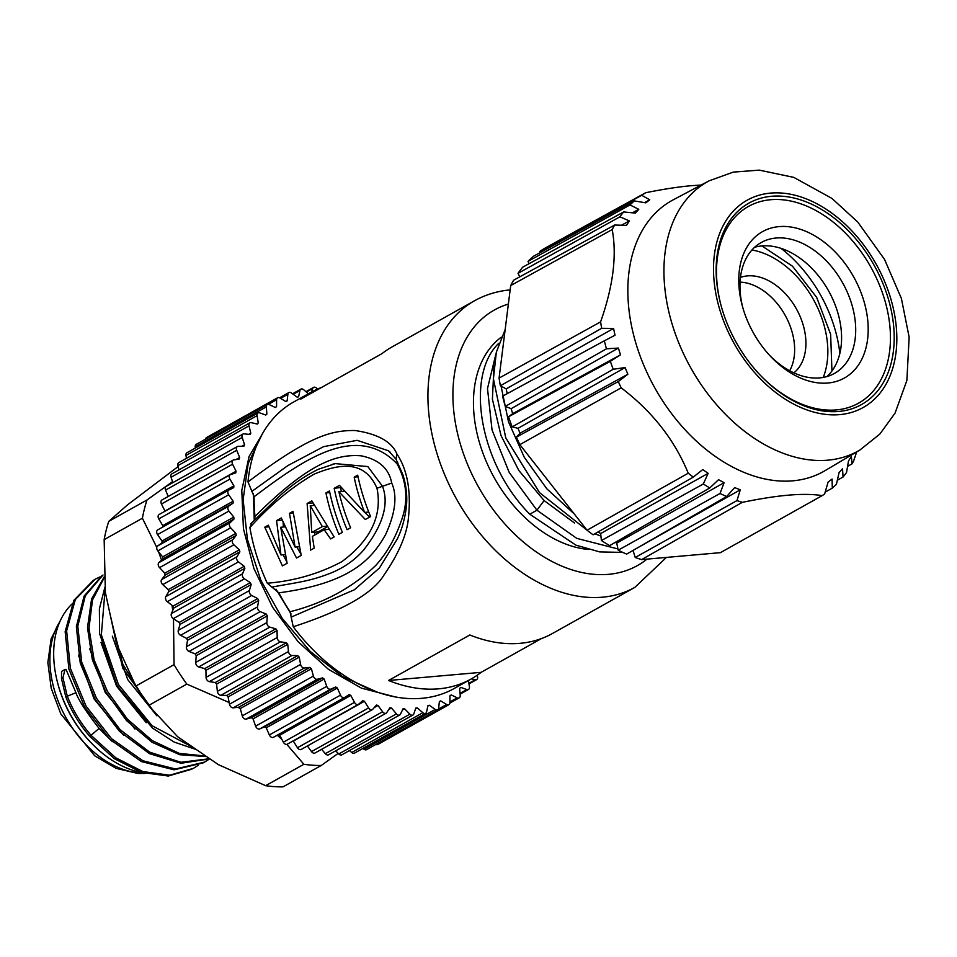 <?xml version="1.0" encoding="UTF-8"?>
<svg xmlns="http://www.w3.org/2000/svg" width="957" height="957" viewBox="0 0 957 957"><rect width="100%" height="100%" fill="white"/><g stroke="black" fill="none" stroke-linecap="round" stroke-linejoin="round"><path stroke-width="1.44" d="M228.735 490.128L157.773 529.843A3.553 2.428 60.8 0 0 157.69 529.891A3.553 2.428 60.8 0 0 157.558 534.592L162.008 541.016A168.635 115.474 60.8 0 0 162.008 542.894L157.594 545.98A3.553 2.428 60.8 0 0 157.821 550.885L162.666 556.902A168.635 115.474 60.8 0 0 162.846 558.852L158.886 562.608A3.553 2.428 60.8 0 0 159.556 567.633L164.748 573.171A168.635 115.474 60.8 0 0 165.094 575.157L161.637 579.547A3.553 2.428 60.8 0 0 162.738 584.631L168.229 589.644A168.635 115.474 60.8 0 0 168.743 591.629L165.812 596.618A3.553 2.428 60.8 0 0 167.331 601.69L173.061 606.116A168.635 115.474 60.8 0 0 173.731 608.102L171.387 613.616A3.553 2.428 60.8 0 0 173.301 618.641L179.198 622.433A168.635 115.474 60.8 0 0 180.024 624.383L178.277 630.376A3.553 2.428 60.8 0 0 180.574 635.292L186.579 638.403A168.635 115.474 60.8 0 0 187.548 640.293L186.412 646.705A3.553 2.428 60.8 0 0 189.055 651.454L195.12 653.858A168.635 115.474 60.8 0 0 196.221 655.677L195.707 662.411A3.553 2.428 60.8 0 0 198.685 666.945L204.714 668.62A168.635 115.474 60.8 0 0 205.934 670.343L206.054 677.353A3.553 2.428 60.8 0 0 209.332 681.623L215.265 682.532A168.635 115.474 60.8 0 0 216.593 684.135L217.359 691.337A3.553 2.428 60.8 0 0 220.876 695.296L226.665 695.44A168.635 115.474 60.8 0 0 228.089 696.923L229.465 704.22A3.553 2.428 60.8 0 0 233.209 707.833L238.783 707.211A168.635 115.474 60.8 0 0 240.279 708.539L242.265 715.872A3.553 2.428 60.8 0 0 246.188 719.078L251.476 717.702A168.635 115.474 60.8 0 0 253.043 718.874L255.615 726.148A3.553 2.428 60.8 0 0 259.67 728.935L264.622 726.806A168.635 115.474 60.8 0 0 266.237 727.798L269.36 734.952A3.553 2.428 60.8 0 0 273.439 737.309A3.553 2.428 60.8 0 0 273.511 737.273L344.496 697.533M278.355 734.557A168.635 115.474 60.8 0 0 279.707 735.239L283.368 742.177A3.553 2.428 60.8 0 0 287.279 744.199A3.553 2.428 60.8 0 0 287.555 744.008M293.033 740.981A168.635 115.474 60.8 0 0 293.309 741.089L297.46 747.74A3.553 2.428 60.8 0 0 301.192 749.439L372.309 709.639A3.553 2.428 -119.2 0 1 368.577 707.929L364.438 701.278A168.635 115.474 -119.2 0 1 362.799 700.656L358.672 704.196A3.553 2.428 -119.2 0 1 358.408 704.388A3.553 2.428 -119.2 0 1 354.485 702.366L350.824 695.428A168.635 115.474 -119.2 0 1 349.197 694.615L344.64 697.462A3.553 2.428 -119.2 0 1 344.568 697.497A3.553 2.428 -119.2 0 1 340.489 695.141L337.354 687.987A168.635 115.474 -119.2 0 1 335.751 686.994L330.799 689.124A3.553 2.428 -119.2 0 1 326.744 686.336L324.16 679.063A168.635 115.474 -119.2 0 1 322.605 677.891L317.317 679.267A3.553 2.428 -119.2 0 1 313.394 676.061L311.408 668.728A168.635 115.474 -119.2 0 1 309.901 667.4L304.338 668.022A3.553 2.428 -119.2 0 1 300.594 664.409L299.218 657.112A168.635 115.474 -119.2 0 1 297.783 655.629L292.005 655.485A3.553 2.428 -119.2 0 1 288.476 651.526L287.722 644.336A168.635 115.474 -119.2 0 1 286.394 642.721L280.449 641.812A3.553 2.428 -119.2 0 1 277.183 637.541L277.063 630.531A168.635 115.474 -119.2 0 1 275.831 628.809L269.802 627.146A3.553 2.428 -119.2 0 1 266.824 622.612L267.338 615.865A168.635 115.474 -119.2 0 1 266.237 614.047L260.184 611.643A3.553 2.428 -119.2 0 1 257.529 606.894L258.677 600.482A168.635 115.474 -119.2 0 1 257.708 598.592L251.691 595.481A3.553 2.428 -119.2 0 1 249.394 590.565L251.153 584.571A168.635 115.474 -119.2 0 1 250.327 582.622L244.418 578.829A3.553 2.428 -119.2 0 1 242.504 573.805L244.86 568.291A168.635 115.474 -119.2 0 1 244.191 566.305L238.46 561.879A3.553 2.428 -119.2 0 1 236.941 556.807L239.86 551.818A168.635 115.474 -119.2 0 1 239.346 549.832L233.855 544.82A3.553 2.428 -119.2 0 1 232.754 539.736L236.212 535.346A168.635 115.474 -119.2 0 1 235.877 533.36L230.673 527.821A3.553 2.428 -119.2 0 1 230.003 522.797L233.963 519.041A168.635 115.474 -119.2 0 1 233.795 517.091L228.938 511.074A3.553 2.428 -119.2 0 1 228.711 506.169L233.125 503.095A168.635 115.474 -119.2 0 1 233.125 501.205L228.687 494.781A3.553 2.428 -119.2 0 1 228.819 490.08A3.553 2.428 -119.2 0 1 228.89 490.044L233.723 487.663A168.635 115.474 -119.2 0 1 233.891 485.857L229.907 479.098A3.553 2.428 -119.2 0 1 230.23 474.708A3.553 2.428 -119.2 0 1 230.553 474.576L235.733 472.937A168.635 115.474 -119.2 0 1 236.068 471.227L232.575 464.205A3.553 2.428 -119.2 0 1 233.089 460.15A3.553 2.428 -119.2 0 1 233.652 459.946L239.142 459.073A168.635 115.474 -119.2 0 1 239.645 457.47L236.69 450.268A3.553 2.428 -119.2 0 1 237.348 446.548A3.553 2.428 -119.2 0 1 238.185 446.321L243.903 446.213A168.635 115.474 -119.2 0 1 244.573 444.742L242.193 437.433A3.553 2.428 -119.2 0 1 242.97 434.059A3.553 2.428 -119.2 0 1 244.083 433.844L249.98 434.502A168.635 115.474 -119.2 0 1 250.794 433.174L249.011 425.853A3.553 2.428 -119.2 0 1 249.897 422.815A3.553 2.428 -119.2 0 1 251.284 422.659L257.289 424.071A168.635 115.474 -119.2 0 1 258.258 422.91L257.086 415.637A3.553 2.428 -119.2 0 1 258.043 412.945A3.553 2.428 -119.2 0 1 259.718 412.874L265.771 415.039A168.635 115.474 -119.2 0 1 266.871 414.046L266.321 406.904A3.553 2.428 -119.2 0 1 267.314 404.56A3.553 2.428 -119.2 0 1 269.288 404.608L275.317 407.491A168.635 115.474 -119.2 0 1 276.537 406.689L276.621 399.763A3.553 2.428 -119.2 0 1 277.626 397.753A3.553 2.428 -119.2 0 1 279.875 397.956L285.832 401.521A168.635 115.474 -119.2 0 1 287.148 400.911L287.878 394.272A3.553 2.428 -119.2 0 1 288.858 392.585A3.553 2.428 -119.2 0 1 291.383 392.968L297.184 397.191A168.635 115.474 -119.2 0 1 298.608 396.784L299.948 390.504A3.553 2.428 -119.2 0 1 300.881 389.128A3.553 2.428 -119.2 0 1 303.68 389.726L308.369 393.77M307.4 745.97L311.492 751.592A3.553 2.428 60.8 0 0 315.02 752.992L386.138 713.18A3.553 2.428 -119.2 0 1 382.609 711.781L378.039 705.488A168.635 115.474 -119.2 0 1 376.4 705.07L372.775 709.257A3.553 2.428 -119.2 0 1 372.309 709.639M321.6 749.295L325.32 753.685A3.553 2.428 60.8 0 0 328.61 754.786L399.739 714.975A3.553 2.428 -119.2 0 1 396.437 713.874L391.473 708.001A168.635 115.474 -119.2 0 1 389.858 707.785L386.76 712.582A3.553 2.428 -119.2 0 1 386.138 713.18M335.668 750.838L338.778 753.984A3.553 2.428 60.8 0 0 341.828 754.834L412.957 715.023A3.553 2.428 -119.2 0 1 409.895 714.173L404.596 708.802A168.635 115.474 -119.2 0 1 403.029 708.802L400.493 714.149A3.553 2.428 -119.2 0 1 399.739 714.975M349.461 750.551L351.721 752.513A3.553 2.428 60.8 0 0 354.521 753.111L425.65 713.3A3.553 2.428 -119.2 0 1 422.85 712.702L417.264 707.881A168.635 115.474 -119.2 0 1 415.769 708.084L413.807 713.922A3.553 2.428 -119.2 0 1 412.957 715.023M362.882 748.434L364.019 749.259A3.553 2.428 60.8 0 0 366.543 749.654L437.672 709.843A3.553 2.428 -119.2 0 1 435.148 709.448L429.346 705.237A168.635 115.474 -119.2 0 1 427.923 705.644L426.583 711.912A3.553 2.428 -119.2 0 1 425.65 713.3M375.838 744.45A3.553 2.428 60.8 0 0 377.776 744.486L448.905 704.675A3.553 2.428 -119.2 0 1 446.656 704.472L440.71 700.907A168.635 115.474 -119.2 0 1 439.383 701.517L438.653 708.156A3.553 2.428 -119.2 0 1 437.672 709.843M277.626 397.753L206.509 437.564A3.553 2.428 60.8 0 0 205.528 439.143M267.314 404.56L196.197 444.371A3.553 2.428 60.8 0 0 195.204 446.716L195.3 448.067M258.043 412.945L186.914 452.757A3.553 2.428 60.8 0 0 185.957 455.448L186.424 458.343M249.897 422.815L178.768 462.626A3.553 2.428 60.8 0 0 177.882 465.652L178.923 469.911M242.97 434.059L171.853 473.859A3.553 2.428 60.8 0 0 171.064 477.244L172.834 482.663M237.348 446.548L166.231 486.347A3.553 2.428 60.8 0 0 165.573 490.08L168.193 496.468M162.534 499.757A3.553 2.428 60.8 0 0 161.96 499.949A3.553 2.428 60.8 0 0 161.458 504.016L164.939 511.038A168.635 115.474 60.8 0 0 164.891 511.277M159.424 514.388A3.553 2.428 60.8 0 0 159.113 514.519A3.553 2.428 60.8 0 0 158.778 518.909L162.762 525.668A168.635 115.474 60.8 0 0 162.63 527.128M156.769 547.404L142.402 518.227A177.512 121.551 -119.2 0 1 147.007 499.973L172.511 481.694M229.142 702.522L186.818 684.099A177.512 121.551 -119.2 0 1 174.054 664.66L173.492 618.76M172.703 610.53L172.069 605.35M161.554 560.072L158.503 551.734M338.192 753.386L321.253 765.468A177.512 121.551 -119.2 0 1 303.883 764.272L286.813 744.379M282.004 739.605L277.243 735.179M240.303 708.623L237.982 707.295M321.253 765.468L283.009 786.869A177.512 121.551 60.8 0 1 265.639 785.685L303.883 764.272M186.818 684.099L148.574 705.5A177.512 121.551 -119.2 0 1 135.81 686.061L174.054 664.66M142.402 518.227L104.157 539.628A177.512 121.551 -119.2 0 1 108.763 521.374L147.007 499.973M148.574 705.5L177.607 736.711L218.399 764.655L265.639 785.685M178.11 466.573L127.484 504.889L108.763 521.374M104.157 539.628L105.366 592.419L116.395 643.463L135.81 686.061M156.912 715.848L127.724 679.602L112.328 636.178M146.242 722.702L116.575 686.169L101.023 642.47M123.668 735.347L94.061 698.921L78.45 655.138M134.949 729.019L105.15 692.246L89.743 648.81M112.388 741.675L99.097 728.433C85.986 711.553 78.271 699.639 75.938 692.701L65.997 669.35L64.992 669.493L62.959 677.783L61.499 678.597L61.523 671.431L64.992 669.493M72.002 604.023A97.638 66.846 60.8 0 0 57.875 683.824A97.638 66.846 60.8 0 0 90.544 742.189A97.638 66.846 60.8 0 0 142.186 772.634M146.158 702.103L122.843 664.29L112.017 623.21M194.068 747.991L152.091 725.729L118.393 684.458L101.358 634.838L105.091 589.679M156.757 715.669L122.759 668.189L110.055 614.131M196.484 749.642L174.162 742.07L152.51 728.11L117.029 685.475L99.624 633.701L99.372 608.939L104.863 587.323M206.652 756.604L179.701 754.726L151.984 742.225L126.468 720.525L105.88 692.031L92.41 659.911L87.482 627.708L91.573 599.01L104.146 576.975M209.894 758.829L181.04 763.267L149.436 753.626L119.458 731.315L95.281 699.579L80.232 662.962L76.357 626.715L84.096 596.044L102.267 575.348M208.638 759.368L203.099 762.92L174.054 769.823L141.409 761.569L110.043 739.474L84.623 706.984L68.892 669.075L65.16 631.608L73.88 600.338L93.619 580.086M191.974 769.141L168.241 776.031L141.445 772.395L114.35 758.662L89.779 736.328C79.455 724.485 71.452 711.326 65.782 696.84L61.499 678.597M198.135 765.361L193.446 768.327L169.712 775.206L142.904 771.569L115.821 757.836L91.238 735.502C80.926 723.659 72.923 710.501 67.241 696.026L62.959 677.783M205.851 756.066L179.33 753.398L152.259 740.634L127.413 719.15L107.351 691.217L94.097 659.816L88.977 628.271L92.494 599.919L104.181 577.765M209.715 758.698L180.921 762.286L149.663 752.142L120.175 729.736L96.442 698.215L81.668 662.005L77.804 626.177L85.305 595.756L103.021 575.001M209.416 759.045L204.559 762.095L175.514 768.997L142.88 760.743L111.514 738.66L86.082 706.158L70.363 668.261L66.631 630.795L75.352 599.513L95.09 579.26L100.042 576.88M57.875 683.824L58.198 685.033A94.085 64.418 60.8 0 0 89.683 741.28L90.544 742.189M168.229 589.644L239.346 549.832M239.86 551.818L168.743 591.629M311.551 391.999L312.724 388.506A3.553 2.428 -119.2 0 1 313.573 387.406A3.553 2.428 -119.2 0 1 316.635 388.243L317.473 389.092M477.196 675.235L477.519 676.575A3.553 2.428 -119.2 0 1 476.634 679.614A3.553 2.428 -119.2 0 1 475.246 679.769L471.394 678.86M468.44 680.523L469.444 686.791A3.553 2.428 -119.2 0 1 468.487 689.471A3.553 2.428 -119.2 0 1 466.813 689.542L460.76 687.389A168.635 115.474 -119.2 0 1 459.659 688.382L460.209 695.512A3.553 2.428 -119.2 0 1 459.216 697.856A3.553 2.428 -119.2 0 1 457.243 697.809L451.214 694.938A168.635 115.474 -119.2 0 1 449.993 695.739L449.91 702.665A3.553 2.428 -119.2 0 1 448.905 704.675M395.145 696.899L361.447 688.131L328.395 669.29L298.07 641.68L272.613 607.288L253.94 568.614L243.437 528.802L241.786 490.439L249.059 456.549L264.706 429.92M376.831 691.935L342.51 676.539L310.283 651.49L282.327 618.521L260.806 580.133L247.432 539.545L243.126 499.65L248.162 463.571L262.206 434.107M291.119 614.035L275.987 589.189M254.251 520.297L253.414 493.597M541.495 638.558L481.132 672.34A164.197 112.436 -119.2 0 1 471.119 679.015A164.197 112.436 -119.2 0 1 438.713 688.825A164.197 112.436 -119.2 0 1 388.542 680.487L469.827 634.993A164.197 112.436 60.8 0 0 519.986 643.331A164.197 112.436 60.8 0 0 552.404 633.522L634.814 587.383A164.197 112.436 -119.2 0 1 602.408 597.204A164.197 112.436 -119.2 0 1 601.594 597.264A164.197 112.436 -119.2 0 1 445.448 476.574A164.197 112.436 -119.2 0 1 474.421 300.821L392.011 346.948A164.197 112.436 60.8 0 0 381.999 353.623L300.725 399.117A164.197 112.436 -119.2 0 1 310.726 392.454L293.787 401.928A164.197 112.436 60.8 0 0 247.983 481.909L254.155 496.719A155.321 106.347 60.8 0 0 254.981 516.421L254.682 519.878M251.763 523.096L249.897 527.51A164.197 112.436 60.8 0 0 267.278 583.22L278.834 592.838A155.321 106.347 60.8 0 0 290.079 611.726L293.225 626.775A164.197 112.436 60.8 0 0 421.774 698.311A164.197 112.436 60.8 0 0 454.192 688.49L471.119 679.015M251.823 491.396L287.949 465.533L323.55 446.668L357.128 440.328L388.494 450.783L390.133 452.171M388.482 450.759L396.031 459.228L396.856 453.869C391.628 441.62 377.656 433.832 354.939 430.506C331.086 430.363 309.386 435.794 247.983 481.909M396.856 453.869C407.909 470.485 411.606 493.25 407.933 522.163C405.409 537.954 397.49 555.467 384.2 574.702C373.314 593.184 342.989 610.542 293.225 626.775M310.726 392.454A164.197 112.436 -119.2 0 1 321.648 387.406M481.132 672.34L388.542 680.487M501.324 337.151A119.816 82.039 60.8 0 0 485.175 458.941A119.816 82.039 60.8 0 0 588.399 549.462M622.804 552.404L599.716 551.914L575.923 545.155L529.783 514.196C478.751 462.949 465.377 375.503 498.525 343.527L498.92 343.312M494.015 366.076L492.4 399.177L500.99 435.483L518.838 470.497L544.114 500.559L574.571 523.06M574.32 514.017L546.734 488.716L524.233 457.207L508.526 421.917L501.085 386.161M617.935 548.947L576.748 538.36L536.925 510.201L544.114 500.559M540.071 252.648L539.712 251.512A175.741 120.331 60.8 0 1 544.473 248.437L645.688 192.728A174.904 119.757 60.8 0 0 641.692 195.3L539.712 251.512M510.691 285.581L499.075 378.099L600.601 321.863C613.162 286.287 617.026 255.519 612.193 229.572L510.691 285.581A175.741 120.331 60.8 0 1 513.634 280.186L614.645 225.039L626.5 225.374L629.371 220.911L619.921 216.808L518.012 273.355A175.741 120.331 60.8 0 1 522.773 267.135L623.641 211.94L635.328 213.1L638.774 209.308L629.993 204.954A174.904 119.757 60.8 0 1 634.359 200.922L533.635 256.177A175.741 120.331 60.8 0 0 528.037 261.333L529.03 263.713M518.012 273.355L519.818 276.812M499.075 378.099A175.741 120.331 60.8 0 0 500.379 385.779L506.181 388.877L507.21 393.662M508.526 416.785L610.351 361.327L620.507 354.844L618.378 348.061L606.451 348.815A174.904 119.757 60.8 0 1 604.346 340.812L502.592 396.174A175.741 120.331 60.8 0 0 505.284 406.402L511.134 408.663L512.689 413.627L508.526 416.785A175.741 120.331 60.8 0 0 512.198 426.918L518.012 428.329L520.022 433.21L516.409 437.134A175.741 120.331 60.8 0 0 519.842 444.634L587.048 530.214A175.741 120.331 60.8 0 0 593.113 534.807L693.311 477.088L702.725 469.588L708.156 473.32L600.649 533.563L601.403 540.526A175.741 120.331 60.8 0 0 609.681 545.61L709.783 487.938L718.54 479.684L724.102 482.687L616.715 543.109L618.198 550.191A175.741 120.331 60.8 0 0 626.62 554.115L726.626 496.527L734.665 487.603L740.287 489.817L634.479 549.581M598.197 531.877L600.649 533.563M615.327 542.356L616.715 543.109M856.682 451.919L853.584 461.083A175.741 120.331 -119.2 0 1 852.077 463.834L851.359 456.501L848.488 460.975L846.538 472.471A175.741 120.331 -119.2 0 1 843.057 477.017L842.531 468.774L839.086 472.567L836.394 484.35A175.741 120.331 -119.2 0 1 832.303 488.118L832.076 479.038L828.092 482.089L824.623 494.015A175.741 120.331 -119.2 0 1 822.195 495.606L720.418 552.656L641.597 559.594A175.741 120.331 60.8 0 1 635.221 557.488L633.032 550.419M600.924 536.111L594.895 533.779M586.988 530.142L539.497 492.592L505.751 437.839L493.417 378.793L496.336 352.2L505.164 329.579M529.783 514.196L536.925 510.201L509.244 472.483L492.042 429.956L487.496 388.518L495.941 353.899M634.359 200.922L645.796 202.848L649.767 199.798L641.692 195.3M649.767 199.798L644.551 202.633M645.688 192.728C663.596 189.127 678.884 186.782 691.528 185.682L701.17 185.036M847.579 466.37L852.077 463.834M837.339 480.247L843.057 477.017M825.173 492.125L832.303 488.118M822.195 495.606C812.756 494.147 801.404 494.003 788.137 495.188C775.469 496.288 760.193 498.681 742.321 502.341L641.597 559.594M635.221 557.488L736.974 500.595A174.904 119.757 60.8 0 0 742.321 502.341M736.974 500.595L740.287 489.817M618.198 550.191L720.035 493.465A174.904 119.757 60.8 0 0 726.626 496.527M720.035 493.465L724.102 482.687M601.403 540.526L703.311 483.967A174.904 119.757 60.8 0 0 709.783 487.938M703.311 483.967L708.156 473.32M587.048 530.214L688.239 473.213A174.904 119.757 60.8 0 0 693.311 477.088M688.239 473.213C674.565 439.873 652.219 411.414 621.189 387.836L519.842 444.634M516.409 437.134L618.294 381.556A174.904 119.757 60.8 0 0 621.189 387.836M618.294 381.556L627.864 374.247L520.022 433.21M627.864 374.247L625.1 367.572L518.012 428.329M625.1 367.572L613.222 369.258L512.198 426.918M610.351 361.327A174.904 119.757 60.8 0 0 613.222 369.258M620.507 354.844L512.689 413.627M618.378 348.061L511.134 408.663M606.451 348.815L505.284 406.402M604.346 340.812L615.016 335.225L613.557 328.442L506.181 388.877M613.557 328.442L601.678 328.299L500.379 385.779M600.601 321.863A174.904 119.757 60.8 0 0 601.678 328.299M614.645 225.039A174.904 119.757 60.8 0 0 612.193 229.572M629.371 220.911L621.488 225.23M623.641 211.94A174.904 119.757 60.8 0 0 619.921 216.808M638.774 209.308L632.386 212.813M629.993 204.954L528.037 261.333M859.853 450.053L824.982 470.677A155.261 106.311 -119.2 0 1 792.827 480.821A155.261 106.311 -119.2 0 1 636.668 345.824A155.261 106.311 -119.2 0 1 673.345 199.75L709.149 180.813A154.292 105.641 -119.2 0 0 672.711 325.978A154.292 105.641 -119.2 0 0 859.853 450.053L879.842 434.083L895.058 413.125L906.877 380.455L909.15 337.223L901.386 298.452L884.555 259.443L857.735 222.024L831.908 198.386L793.748 177.368L759.236 170.131L733.313 172.104L709.149 180.813M722.702 311.121A115.378 79 60.8 0 0 759.714 374.606A115.378 79 60.8 0 0 863.274 403.531A115.378 79 60.8 0 0 887.641 296.61A115.378 79 60.8 0 0 773.711 196.125A115.378 79 60.8 0 0 721.099 305.618A115.378 79 60.8 0 0 722.702 311.121M721.219 306.084A112.723 77.182 -119.2 0 1 772.921 199.558A112.723 77.182 -119.2 0 1 884.041 297.723A112.723 77.182 -119.2 0 1 860.379 402.096A112.723 77.182 -119.2 0 1 759.391 374.259M743.529 310.08A83.881 57.432 60.8 0 0 770.433 356.231A83.881 57.432 60.8 0 0 845.713 377.261A83.881 57.432 60.8 0 0 863.429 299.541A83.881 57.432 60.8 0 0 780.613 226.498A83.881 57.432 60.8 0 0 742.369 306.084A83.881 57.432 60.8 0 0 743.529 310.08M769.332 355.059A75.005 51.355 60.8 0 0 834.468 373.409A75.005 51.355 60.8 0 0 851.443 303.249A75.005 51.355 60.8 0 0 761.198 242.528A75.005 51.355 60.8 0 0 742.799 307.64M754.606 247.289A75.005 51.355 -119.2 0 1 837.327 311.157A75.005 51.355 -119.2 0 1 826.956 376.544M781.056 248.377A114.613 78.474 -119.2 0 1 839.851 353.432M789.657 370.742A55.028 37.682 60.8 0 0 785.063 315.116A55.028 37.682 60.8 0 0 740.06 282.124M793.867 372.847A55.028 37.682 60.8 0 0 798.7 313.346A55.028 37.682 60.8 0 0 747.453 275.891A55.028 37.682 60.8 0 0 740.455 277.422M397.43 538.767L379.391 568.075L354.365 589.775L291.095 617.145M254.155 496.719C303.548 459.444 356.566 422.181 397.023 463.75C407.12 482.352 408.507 501.468 401.198 521.11C395.145 538.54 386.688 553.302 375.838 565.372C352.248 587.813 323.657 603.269 290.079 611.726M250.806 523.694L276.645 498.8C289.983 486.132 303.967 476.251 318.597 469.169L335.261 463.619L367.847 466.573L382.501 486.288L391.7 483.034C397.466 495.774 395.456 512.916 385.671 534.449C371.232 560.264 349.269 583.375 278.834 592.838M391.7 483.034C388.997 468.511 378.816 459.444 361.172 455.819C338.156 454.049 310.463 460.999 254.981 516.421M335.237 463.619L332.713 464.205M249.897 527.51C270.269 504.949 291.741 487.113 314.339 474.026C335.249 465.652 363.552 457.171 376.974 488.249C384.128 523.479 360.801 547.703 341.673 561.783C318.789 573.889 293.99 581.031 267.278 583.22M376.974 488.249L382.501 486.288C389.26 504.1 382.932 525.381 363.528 550.143C355.047 559.845 344.4 567.393 331.589 572.776C310.618 581.09 299.505 582.095 271.728 587.072M280.975 554.976L268.319 525.19L264.79 527.175L282.411 565.91L287.124 563.278L280.712 527.259L296.526 558.015L301.228 555.383L293.021 511.373L289.493 513.347L295.079 547.081L281.262 517.952L276.561 520.584L280.975 554.976L285.054 554.617M334.16 536.949L311.838 500.846L307.125 503.478L310.642 550.119L314.171 548.146L312.401 536.339L324.16 529.747L330.632 538.923L334.16 536.949M329.471 490.965A164.197 112.436 60.8 0 0 342.391 532.343L338.862 534.317A164.197 112.436 -119.2 0 1 325.942 492.939L329.471 490.965M364.617 512.402L339.472 485.378L334.172 488.333A164.197 112.436 -119.2 0 0 347.092 529.711L350.621 527.738A164.197 112.436 60.8 0 1 338.874 491.683L365.323 519.507L370.61 516.553A164.197 112.436 60.8 0 1 357.703 475.174L354.174 477.148A164.197 112.436 -119.2 0 0 364.617 512.402L368.768 512.043M268.881 526.817L264.79 527.175M282.1 520.106L276.561 520.584M283.416 527.02L283.105 522.57M298.919 546.746L295.079 547.081M293.165 513.024L289.493 513.347M284.935 526.876L280.712 527.259M300.833 553.995L296.802 546.937M286.693 561.592L283.069 554.797M312.903 502.963L307.125 503.478M328.694 529.353L324.16 529.747M314.949 534.903L314.662 532.236M313.489 505.428L313.513 504.16M326.552 526.194L322.33 526.577L311.743 532.499L318.095 531.936L327.043 526.924M322.33 526.577L310.247 505.703L314.135 505.368M311.743 532.499L310.247 505.703M329.818 492.604L325.942 492.939M334.172 488.333L341.159 487.448M358.038 476.801L354.174 477.148M344.329 491.204L338.874 491.683M369.689 517.067L364.808 512.39M340.584 487.771A155.321 106.347 60.8 0 0 341.362 491.467M244.86 568.291L173.731 608.102M173.061 606.116L244.191 566.305M179.198 622.433L250.327 582.622M251.153 584.571L180.024 624.383M186.579 638.403L257.708 598.592M258.677 600.482L187.548 640.293M195.12 653.858L266.237 614.047M267.338 615.865L196.221 655.677M204.714 668.62L275.831 628.809M277.063 630.531L205.934 670.343M215.265 682.532L286.394 642.721M287.722 644.336L216.593 684.135M226.665 695.44L297.783 655.629M299.218 657.112L228.089 696.923M238.783 707.211L309.901 667.4M311.408 668.728L240.279 708.539M251.476 717.702L322.605 677.891M324.16 679.063L253.043 718.874M264.622 726.806L335.751 686.994M337.354 687.987L266.237 727.798M350.824 695.428L279.707 735.239M364.438 701.278L293.309 741.089M378.039 705.488L374.163 707.654M391.473 708.001L388.733 709.532M404.596 708.802L402.466 709.998M417.264 707.881L415.505 708.862M429.346 705.237L427.839 706.075M440.71 700.907L439.359 701.648M236.212 535.346L165.094 575.157M164.748 573.171L235.877 533.36M233.963 519.041L162.846 558.852M162.666 556.902L233.795 517.091M233.125 503.095L162.008 542.894M162.008 541.016L233.125 501.205M162.762 525.668L233.891 485.857M164.939 511.038L236.068 471.227M235.829 459.599L239.645 457.47M241.87 446.249L244.573 444.742M248.688 434.358L250.794 433.174M256.512 423.891L258.258 422.91M265.364 414.895L266.871 414.046M275.197 407.431L276.537 406.689M65.782 696.84L75.938 692.701M89.779 736.328L99.097 728.433M143.454 773.017A92.303 63.198 -119.2 0 1 140.5 772.933A92.303 63.198 -119.2 0 1 139.734 772.885A92.303 63.198 -119.2 0 1 64.394 714.747A92.303 63.198 -119.2 0 1 59.86 621.655M165.812 596.618L236.941 556.807M647.004 559.115A146.445 100.27 -119.2 0 1 608.532 574.332A146.445 100.27 60.8 0 1 607.827 574.391A146.445 100.27 -119.2 0 1 464.492 456.585A146.445 100.27 -119.2 0 1 508.37 304.075M890.082 296.395A118.8 81.345 60.8 0 0 770.6 193.099A118.8 81.345 60.8 0 0 720.262 311.336A118.8 81.345 60.8 0 0 839.744 414.62A118.8 81.345 60.8 0 0 890.082 296.395M823.247 377.417A83.426 57.121 60.8 0 0 813.318 299.302A83.426 57.121 60.8 0 0 751.927 249.992M397.717 462.04L397.023 463.75M238.46 561.879L167.331 601.69M171.387 613.616L242.504 573.805M244.418 578.829L173.301 618.641M178.277 630.376L249.394 590.565M251.691 595.481L180.574 635.292M186.412 646.705L257.529 606.894M260.184 611.643L189.055 651.454M195.707 662.411L266.824 622.612M269.802 627.146L198.685 666.945M206.054 677.353L277.183 637.541M280.449 641.812L209.332 681.623M217.359 691.337L288.476 651.526M292.005 655.485L220.876 695.296M229.465 704.22L300.594 664.409M304.338 668.022L233.209 707.833M242.265 715.872L313.394 676.061M317.317 679.267L246.188 719.078M255.615 726.148L326.744 686.336M330.799 689.124L259.67 728.935M269.36 734.952L340.489 695.141M283.368 742.177L354.485 702.366M297.46 747.74L368.577 707.929M311.492 751.592L382.609 711.781M325.32 753.685L396.437 713.874M338.778 753.984L409.895 714.173M351.721 752.513L422.85 712.702M364.019 749.259L435.148 709.448M438.378 709.101L446.656 704.472M449.922 701.912L457.243 697.809M460.042 693.335L466.813 689.542M468.882 683.322L475.246 679.769M233.855 544.82L162.738 584.631M161.637 579.547L232.754 539.736M230.673 527.821L159.556 567.633M158.886 562.608L230.003 522.797M228.938 511.074L157.821 550.885M157.594 545.98L228.711 506.169M228.687 494.781L157.558 534.592M229.907 479.098L158.778 518.909M232.575 464.205L161.458 504.016M236.69 450.268L165.573 490.08M242.193 437.433L171.064 477.244M249.011 425.853L177.882 465.652M257.086 415.637L185.957 455.448M266.321 406.904L195.204 446.716M276.621 399.763L268.415 404.356M287.878 394.272L280.568 398.363M299.948 390.504L293.201 394.284M312.724 388.506L306.372 392.047M145.057 773.471L138.143 773.507L116.096 768.339L94.707 755.791L60.805 713.886L51.211 688.298L47.85 662.567L51.116 638.893L60.925 619.358M634.814 587.383L666.455 557.405M510.44 289.875C497.484 291.024 485.486 294.672 474.421 300.821M831.944 371.005L830.64 334.328L816.68 297.424L792.516 266.225L761.939 245.937M396.031 459.228L402.945 474.851C406.199 485.402 407.371 495.726 406.462 505.81C405.062 518.072 402.131 528.862 397.645 538.205M397.394 538.755L397.765 537.93M344.568 697.497L273.439 737.309M358.408 704.388L287.279 744.199M459.216 697.856L449.874 703.084M468.487 689.471L460.102 694.172M476.634 679.614L468.978 683.896M228.819 490.08L157.69 529.891M230.23 474.708L159.113 514.519M233.089 460.15L161.96 499.949M288.858 392.585L279.564 397.789M300.881 389.128L292.531 393.805M313.573 387.406L305.941 391.676"/></g></svg>
